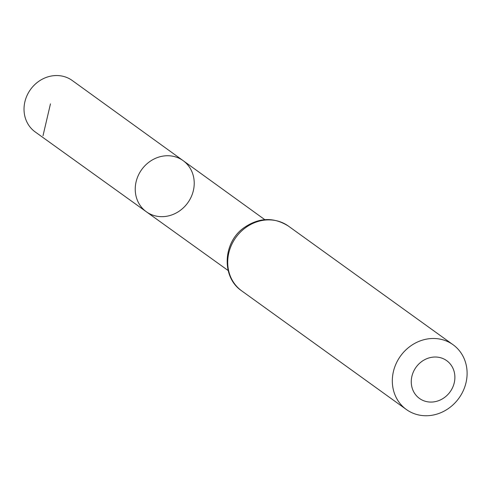 <?xml version="1.0" encoding="UTF-8"?>
<svg xmlns="http://www.w3.org/2000/svg" width="491" height="491" viewBox="0 0 491 491"><rect width="100%" height="100%" fill="white"/><g stroke="black" fill="none" stroke-linecap="round" stroke-linejoin="round"><path stroke-width="0.74" d="M146.355 211.774A31.492 28.404 -54.2 0 1 141.69 169.598A31.492 28.404 -54.2 0 1 183.174 160.674A31.492 28.404 -54.2 0 1 190.299 198.738A31.492 28.404 -54.2 0 1 154.106 215.561A31.492 28.404 -54.2 0 1 146.355 211.774A31.492 28.404 -54.2 0 1 141.69 169.598A31.492 28.404 -54.2 0 1 183.174 160.674L72.257 80.512A31.688 28.582 -54.2 0 0 64.401 76.657A31.688 28.582 -54.2 0 0 27.956 93.621A31.688 28.582 -54.2 0 0 35.205 131.938L228.143 270.523M425.218 401.257A23.292 21.009 -54.2 0 1 419.388 363.463A23.292 21.009 -54.2 0 1 454.629 373.909A23.292 21.009 -54.2 0 1 425.218 401.257M416.233 414.343A39.931 36.009 -54.2 0 1 406.37 409.512A39.931 36.009 -54.2 0 1 400.496 356.067A39.931 36.009 -54.2 0 1 453.052 344.719A39.931 36.009 -54.2 0 1 462.135 392.996A39.931 36.009 -54.2 0 1 416.233 414.343M43.005 135.749L50.463 103.865M241.762 290.911A39.931 36.009 -54.2 0 1 235.883 237.466A39.931 36.009 -54.2 0 1 288.444 226.118C273.561 216.77 258.548 217.445 243.401 228.143C222.724 243.137 221.447 277.366 241.762 290.911L406.37 409.512M264.79 219.655L183.174 160.674M453.052 344.719L288.444 226.118"/></g></svg>
